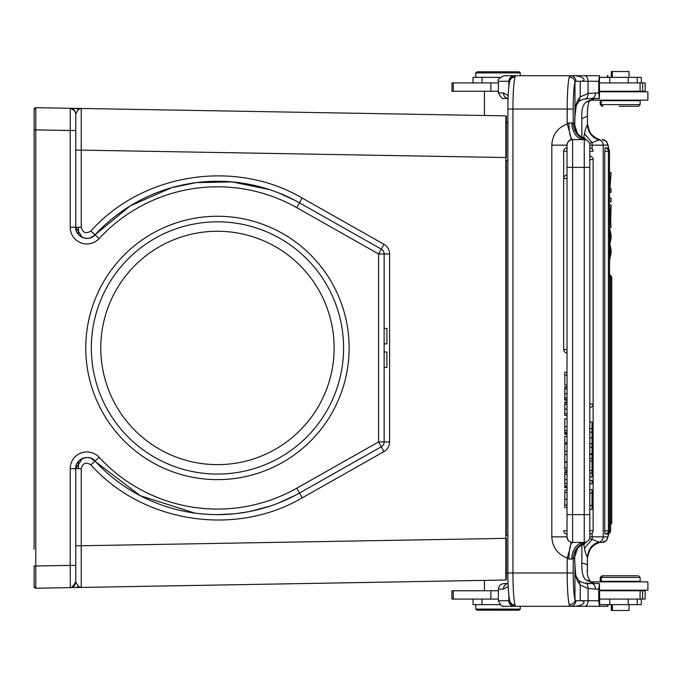 <?xml version="1.0" encoding="UTF-8"?>
<svg xmlns="http://www.w3.org/2000/svg" width="682" height="682" viewBox="0 0 682 682"><rect width="100%" height="100%" fill="white"/><g stroke="black" fill="none" stroke-linecap="round" stroke-linejoin="round"><path stroke-width="1.02" d="M85.77 347.948A131.686 131.686 0 0 1 283.294 233.909A131.686 131.686 0 0 1 283.294 461.987A131.686 131.686 0 0 1 85.77 347.948M75.77 581.601L75.77 582.061C75.387 585.327 73.571 587.176 70.314 587.62L505.831 580.015L506.376 579.461L506.376 549.624M507.877 160.423L505.831 160.432L506.376 160.423L506.376 535.464L505.831 535.464L507.877 535.464M506.376 157.542L505.831 157.542L505.831 115.872L506.376 116.426L505.831 115.872L506.376 116.434L506.376 157.542L506.376 116.426L505.831 115.872L506.376 116.528M71.644 587.594L75.77 587.526L78.498 586.571L81.235 587.424L81.235 545.762L506.376 538.354L505.831 538.354L505.831 580.015L506.376 579.461M74.679 110.646L70.314 108.276L81.235 108.464L75.77 108.37L78.498 109.325L75.77 113.826C74.815 110.1 72.991 108.25 70.314 108.276L70.212 130.501L35.771 129.895L35.796 107.671A1.671 1.671 0 0 0 34.1 109.333L34.1 518.797M505.831 538.354L505.831 157.542L81.235 150.125L81.235 108.464L78.498 109.325M75.77 108.37L70.314 108.276C73.571 108.711 75.387 110.561 75.77 113.826L75.77 113.903M70.434 108.276L71.184 108.285M75.77 125.94L75.77 127.108M75.77 556.018L75.77 569.99M35.788 107.671L34.1 109.691L35.788 107.671L70.314 108.276M34.1 549.36L34.1 129.895L35.771 129.895L35.771 566.273M35.771 566.205L34.1 565.992L34.1 586.554L35.788 588.216L35.771 565.992L70.212 565.395L70.212 468.628A16.666 16.666 0 0 1 99.129 457.307L95.045 461.083A11.117 11.117 0 0 0 75.77 468.628C74.73 459.753 89.001 453.163 95.045 461.083A11.117 11.117 0 0 0 75.77 468.628L75.77 566.196M78.498 586.571L75.77 582.061L71.985 587.296L75.77 582.061C74.926 585.719 73.102 587.569 70.314 587.62L35.788 588.216L70.314 587.62L70.212 565.395L75.77 565.395L75.77 553.605M384.137 367.402L386.916 367.402L386.916 351.989L384.137 351.989M384.137 328.426L386.916 328.426L386.916 343.839L384.137 343.839M383.957 244.284C387.572 246.5 389.448 249.731 389.601 253.951L389.601 441.936C389.439 446.173 387.564 449.404 383.957 451.612L378.587 441.936L378.587 253.951L383.957 244.284L302.143 198.019C235.043 158.65 142.751 173.075 90.868 231.036L95.045 234.804C89.146 242.425 74.858 236.637 75.77 227.268A11.117 11.117 0 0 0 95.045 234.813A166.689 166.689 0 0 1 299.5 202.852L381.315 249.118A5.558 5.558 -63.4 0 1 384.137 253.951L384.137 441.936A5.558 5.558 -116.6 0 1 381.315 446.77L299.5 493.043L302.143 497.877C235.043 537.237 142.751 522.813 90.868 464.851C85.975 461.825 82.769 463.087 81.235 468.628L81.235 545.762L75.77 545.762L75.77 468.628L70.212 468.628M295.715 495.115L278.938 502.873M270.004 506.129L250.712 511.278M247.754 511.85L237.063 513.469M233.355 513.87L217.174 514.629M194.796 513.086L140.381 495.746L91.056 458.321M75.216 130.501L75.77 130.501L75.77 227.268A11.117 11.117 0 0 0 95.045 234.813L130.245 205.896L171.532 187.712L196.194 182.623L232.102 181.906L269.39 189.562M278.785 192.955L295.229 200.517M389.601 441.936L378.587 441.936L296.764 488.201L299.5 493.043A166.689 166.689 0 0 1 95.045 461.083L90.868 464.851M75.77 582.061L75.77 565.395M39.13 588.165L41.355 588.123M35.796 588.063L35.796 588.216A1.671 1.671 0 0 1 34.1 586.554A1.671 1.671 0 0 0 35.788 588.225L35.796 588.131M34.1 585.949L34.1 586.554L34.1 585.949M34.1 126.187L34.1 113.417M34.1 586.196L34.1 576.452M91.328 347.948A126.127 126.127 0 0 1 217.456 221.821A126.127 126.127 0 0 1 343.583 347.948A126.127 126.127 0 0 0 217.456 221.821A126.127 126.127 0 0 0 91.328 347.948A126.127 126.127 0 0 0 217.456 474.067A126.127 126.127 0 0 0 343.583 347.948A126.127 126.127 0 0 1 217.456 474.067A126.127 126.127 0 0 1 91.328 347.948M334.137 347.948A116.682 116.682 0 0 0 159.111 246.901A116.682 116.682 0 0 0 159.111 448.995A116.682 116.682 0 0 0 334.137 347.948M507.885 573.247L506.376 573.247M506.376 122.641L507.877 122.641M90.868 231.036C85.975 234.062 82.769 232.809 81.235 227.268L81.235 150.125L75.77 150.125L75.77 142.828M75.77 130.501L75.77 113.826L75.77 130.501L70.212 130.501L70.212 227.268A16.666 16.666 0 0 0 99.129 238.581A161.131 161.131 0 0 1 296.764 207.686L378.587 253.951L389.601 253.951M70.212 227.268L75.77 227.268L75.77 150.125M505.831 115.872L81.235 108.464M619.665 106.247L637.448 106.247L619.665 106.247M600.22 104.585L640.125 104.585L640.125 100.697L600.22 100.697L600.22 104.585L601.882 106.247M592.436 98.472L592.436 100.143L647.9 100.143L647.9 91.806L599.691 91.806M498.039 71.806L519.155 71.806L498.039 71.806M628.975 71.525L611.328 71.525L611.328 77.356M611.072 188.846L611.072 192.392L609.623 192.392L610.765 176.126L609.623 176.126L609.623 172.58L611.072 172.58L609.921 188.846L611.072 188.846M611.072 198.095L611.072 201.642L609.623 201.642L609.623 198.095L611.072 198.095M610.467 212.52L610.467 220.005L609.836 216.254L610.467 212.52M610.654 221.062L611.072 227.473L609.623 218.342L609.623 214.182L611.072 205.052L610.654 221.062M611.072 205.052L609.503 205.052M611.072 227.473L609.503 227.473M611.072 249.782L611.072 253.329L609.623 259.944L609.623 256.262L610.774 251.428L609.623 245.844L609.623 242.298L610.791 236.637L609.623 231.923L609.623 228.189L611.072 234.804L611.072 238.359L609.896 244.13L611.072 249.782M610.791 236.637L609.503 236.637M610.774 251.428L609.503 251.428M608.395 530.741A3.333 3.333 0 0 1 605.062 534.074L604.772 530.741L608.395 530.741L608.395 151.259L604.772 151.259L605.062 147.926A3.333 3.333 0 0 1 608.395 151.259L609.495 151.259A3.333 3.333 0 0 0 606.17 147.926L606.085 148.088M604.772 530.741L604.772 151.259M606.085 533.912L606.17 534.074A3.333 3.333 0 0 0 609.503 530.741L609.503 151.259M610.62 522.412L611.737 522.412L611.737 277.941L609.503 277.941M607.202 533.912L607.287 534.074A3.333 3.333 0 0 0 610.62 530.741L610.62 277.941A3.333 3.333 0 0 0 609.503 275.451M586.23 139.955L583.826 137.363L584.448 133.706L592.155 142.623L598.685 140.015C591.618 137.193 587.867 132.061 587.441 124.618L587.441 110.62L587.432 116.111L581.882 118.728C581.328 110.467 582.743 104.9 586.128 102.01L592.436 99.274M589.666 143.194L592.155 142.632L592.155 145.147L589.802 145.147A5.558 5.558 0 0 0 584.252 139.588L572.582 139.588C570.348 138.591 569.129 133.033 568.907 122.922L567.194 123.996L567.194 109.026L512.949 109.026L512.949 572.974L573.212 572.974A27.783 2.421 -90 0 0 573.92 592.598A27.783 2.421 -90 0 0 574.96 599.64L575.906 600.748C575.523 604.056 573.715 605.914 570.502 606.307L584.465 606.307A5.558 3.598 90 0 0 588.072 600.748L588.072 588.515L595.471 589.086A5.558 3.836 90 0 0 591.635 583.528L599.427 583.553L599.691 603.493L599.427 606.281L598.898 606.315M581.882 137.969L581.882 137.363L583.826 137.363L583.46 138.838M608.983 530.741L608.31 535.975L607.074 539.547L606.145 540.715L602.07 542.412L599.708 542.412L602.07 542.412A5.558 5.533 -90 0 0 607.602 536.853A22.225 1.935 -90 0 0 608.583 533.818M599.674 542.412L594.38 544.841C593.579 544.884 587.321 550.715 587.441 558.37C588.063 550.246 592.232 544.867 599.947 542.233L599.299 542.173A5.558 5.533 90 0 0 603.229 536.853L607.602 536.853M619.665 575.753L637.448 575.753L619.665 575.753M600.22 577.415L600.22 581.303L640.125 581.303L640.125 577.415L600.22 577.415L601.882 575.753M599.691 590.194L647.9 590.194L647.9 581.857L592.436 581.857L592.436 583.528L586.443 583.528M498.039 610.194L519.155 610.194L498.039 610.194M611.328 604.644L611.328 610.475L628.975 610.475M589.666 538.806L592.155 539.368L584.448 548.294L583.826 544.637L586.23 542.045M584.448 548.294C585.949 555.728 586.895 555.932 587.441 557.382L587.432 565.889C586.98 564.321 585.13 563.451 581.882 563.272L581.882 544.637L583.826 544.637L583.451 543.136M585.855 542.173L585.855 542.173A5.558 5.558 0 0 0 589.802 536.853L592.155 536.853L592.155 539.377L598.685 541.985M598.702 542.037C591.874 544.389 588.123 549.504 587.432 557.382L587.441 558.123C589.188 548.678 593.144 543.375 599.308 542.216L598.702 542.037M592.436 583.528L591.609 583.528M599.009 606.307L607.918 606.281L607.918 604.644M587.432 565.889L587.407 570.016M587.441 566.145L587.441 571.38M592.436 582.726L586.128 579.99C582.974 577.824 581.558 572.249 581.882 563.272M527.05 606.307L570.502 606.307L515.481 606.307L515.046 604.977A5.558 5.311 -16.6 0 1 509.88 601.311M531.304 606.307L607.364 606.307L607.364 604.644M586.128 606.307L582.283 606.307M608.983 151.259L608.31 146.008L607.065 142.436L606.136 141.268L602.07 139.588A5.558 5.533 -90 0 1 607.602 145.147L603.229 145.147A5.558 5.533 90 0 0 599.299 139.827L599.947 139.767C592.232 137.133 588.063 131.754 587.441 123.63L589.589 131.814L591.925 135.002L596.741 138.557L599.725 139.588M598.702 139.963L599.308 139.784C593.144 138.625 589.188 133.322 587.441 123.877L587.441 123.63M476.931 71.806L475.814 72.914L520.264 72.914L519.155 71.806L476.931 71.806L519.155 71.806L520.264 72.914L520.264 75.693L527.05 75.693M584.542 98.967C586.938 98.89 588.106 97.057 588.072 93.485L598.736 92.914L598.736 81.252L599.427 75.719L570.502 75.693A5.558 5.413 90 0 1 575.906 81.252L574.96 82.36C574.79 79.274 572.897 77.509 569.274 77.066L570.502 75.693L504.177 75.693C498.815 78.294 496.88 80.144 498.389 81.252L498.389 92.914L503.444 92.914L508.184 95.523M582.283 75.693L545.915 75.693M587.432 116.111L587.407 111.839M587.441 123.877L587.432 124.618M584.448 133.706C585.966 126.196 586.818 126.298 587.441 124.618M607.918 77.356L607.918 75.719L607.364 75.711L607.364 77.356M599.691 599.086L645.121 599.086L645.121 590.748L599.691 590.748M498.389 590.748L451.953 590.748L451.953 599.086L498.389 599.086M570.502 606.307L569.274 604.934C573.664 603.681 575.557 601.916 574.96 599.64L574.96 565.889L575.821 575.992L577.347 580.928L580.203 585.037L580.203 600.748L598.736 600.748L598.736 589.086L599.427 583.553M598.736 600.748L599.427 606.281M510.017 601.771A5.558 5.558 -90 0 0 515.481 606.307L504.177 606.307C502.668 607.338 500.733 605.497 498.372 600.748L498.389 589.086C498.695 585.761 500.639 583.92 504.186 583.553L508.056 583.528A5.558 5.072 -90 0 0 503.444 589.086L508.184 586.486M473.035 604.644L473.035 599.086L473.035 604.644L500.102 604.644M599.58 604.644L641.302 604.644L641.302 599.086M476.931 610.194L519.155 610.194L476.931 610.194L475.814 609.086L520.264 609.086L520.264 606.307M612.376 610.475L612.342 604.644M574.969 565.753C575.446 573.042 575.898 576.674 576.341 576.648L578.916 580.714L580.203 585.037L588.072 588.515C588.106 584.943 586.938 583.11 584.542 583.033M567.467 558.089C557.629 554.406 552.411 547.331 551.806 536.853L551.806 145.147C552.377 134.789 557.509 127.739 567.194 123.996C570.109 133.357 571.337 138.642 570.868 139.861M574.636 557.228L577.654 547.953L585.864 542.173M589.802 536.853A5.558 5.558 0 0 1 584.252 542.412L585.642 542.233C577.961 544.867 573.818 550.246 573.212 558.37L571.823 559.078A16.666 12.429 90 0 1 584.252 542.412L584.252 514.629L589.802 514.629L589.802 536.853L589.802 145.147L589.802 536.853A5.558 5.558 0 0 1 584.252 542.412L572.582 542.412A5.558 5.558 0 0 1 567.023 536.853L567.023 514.629L572.582 514.629L572.582 542.412C570.348 543.409 569.129 548.967 568.907 559.078L567.194 558.004C570.118 548.626 571.346 543.341 570.868 542.139L572.045 542.386M567.023 145.002L567.245 143.604M568.055 141.916L570.74 139.904M571.823 122.922L573.212 123.63C573.818 131.754 577.961 137.133 585.642 139.767L584.252 139.588A16.666 12.429 90 0 1 571.823 122.922L568.907 122.922M509.88 80.689A5.558 5.311 -163.4 0 1 515.046 77.023L515.481 75.693A5.558 5.558 -90 0 0 510.017 80.229M568.063 540.084L567.032 537.092M575.761 551.218L574.636 557.382A44.449 3.87 90 0 0 574.96 566.145M567.023 404.332L567.023 402.636L564.798 402.619L564.798 404.332L567.023 404.332M563.69 151.259L567.023 151.259L567.023 147.926A3.333 3.333 0 0 0 563.69 151.259L563.69 349.61L567.023 349.61M567.023 514.629L567.023 145.147A5.558 5.558 0 0 1 572.582 139.588L572.582 514.629L584.252 514.629L584.252 139.588A5.558 5.558 0 0 1 589.802 145.147M574.636 124.755L577.594 134.09L585.565 139.963M595.471 92.914A5.558 3.836 90 0 1 591.635 98.472L585.292 98.975C584.022 98.856 581.891 99.623 578.916 101.286L576.29 105.488L574.969 116.247L574.96 82.36A27.783 2.421 -90 0 0 573.212 109.035L573.212 123.63L574.082 123.877M584.465 75.693A5.558 3.598 90 0 1 588.072 81.252L588.072 93.485L580.203 96.963L577.33 101.081C576.307 104.917 575.386 103.587 574.96 116.111M574.721 126.511L574.926 116.545M498.372 92.914C500.98 97.705 502.915 99.546 504.186 98.447L508.056 98.472A5.558 5.072 -90 0 1 503.444 92.914M591.635 98.472L598.898 98.472L591.635 98.472M622.223 575.753L602.897 575.753L622.223 575.753M567.023 507.553L564.798 507.553M564.798 490.085L567.023 490.085L564.798 490.085L564.798 492.557L567.023 492.557M564.798 492.557L564.798 499.267L567.023 499.267M564.798 499.267L564.798 507.561M567.023 471.774L564.798 471.774L564.798 472.507L567.023 472.507L564.798 472.507L564.798 474.391L567.023 474.391M564.798 474.382L564.798 479.642L567.023 479.642M564.798 479.651L564.798 486.061L567.023 486.061M564.798 486.07L564.798 487.187L567.023 487.195M564.798 487.621L564.798 486.786L564.798 487.621L567.023 487.621L564.798 487.63L567.023 487.63M567.023 462.226L564.798 462.226L564.798 467.912L567.023 467.912M564.798 467.912L564.798 470.341L567.023 470.341M567.023 451.262L564.798 451.262L564.798 443.956L567.023 443.956M564.798 451.262L564.798 454.596L567.023 454.596M564.798 454.596L564.798 461.902L567.023 461.902M567.023 442.916L564.798 442.916L564.798 436.344L567.023 436.344M567.023 426.608L564.798 426.608L564.798 418.867L567.023 418.867M564.798 426.608L564.798 430.632L567.023 430.632M564.798 430.623L564.798 433.3L567.023 433.3L564.798 433.3M567.023 432.55L564.798 432.55L564.798 434.238L567.023 434.238M564.798 402.61L567.023 402.61M564.798 408.424L564.798 404.332L564.798 409.098L567.023 409.098M564.798 409.106L564.798 413.718L567.023 413.718M564.798 413.71L564.798 415.449L567.023 415.449L564.798 415.457L567.023 415.457M564.798 402.107L567.023 402.107L564.798 402.124L564.798 402.619M564.798 387.265L567.023 387.265M567.023 387.274L564.798 387.274L564.798 389.03L567.023 389.03M564.798 389.021L564.798 393.54L567.023 393.54M564.798 393.54L564.798 397.853L567.023 397.853M564.798 398.859L564.798 397.853L564.798 399.473L567.023 399.473L564.798 399.473L564.798 400.198L567.023 400.198L564.798 400.198M567.023 386.788L564.798 386.788M567.023 375.083L564.798 375.083L564.798 372.244L567.023 372.244M564.798 375.083L564.798 385.057L567.023 385.057M575.779 130.765L574.636 124.618A44.449 3.87 90 0 1 574.96 115.855M589.802 505.498L592.027 505.498L592.027 509.42L589.802 509.42M592.027 505.498L592.027 493.154L589.802 493.154M592.027 493.154L592.027 489.608L589.802 489.608M589.802 480.358L592.027 480.358L592.027 483.905L589.802 483.905M589.802 476.948L592.027 476.948L592.027 454.527L589.802 454.527M592.027 472.993L589.802 472.993M592.027 470.529L589.802 470.529M592.027 460.938L589.802 460.938M589.802 458.483L592.027 458.483M589.802 453.811L592.027 453.811L592.027 422.056L589.802 422.056M592.027 447.196L589.802 447.196M592.027 443.641L589.802 443.641M592.027 437.87L589.802 437.87M592.027 432.218L589.802 432.218M589.802 428.671L592.027 428.671M598.736 92.914L599.427 98.447L598.898 98.481M599.427 75.719L599.427 98.447M599.691 91.252L645.121 91.252L640.083 91.252L640.083 82.914L599.691 82.914M498.389 82.914L451.953 82.914L451.953 91.252L498.389 91.252M645.121 91.252L645.121 82.914L640.083 82.914M641.302 82.914L641.302 77.356L599.58 77.356M500.042 77.356L473.035 77.356L473.035 82.914L473.035 77.356M619.128 106.247L638.454 106.247L619.128 106.247M296.764 488.201A161.131 161.131 0 0 1 99.129 457.307M81.235 468.628L75.77 468.628L82.403 458.457M302.143 497.877L383.957 451.612M381.315 249.118A5.558 5.558 -63.4 0 1 384.137 253.951M302.143 198.019L296.764 207.686M91.004 237.592L95.045 234.813A166.689 166.689 0 0 1 299.5 202.852M95.045 234.813L99.129 238.581M78.456 227.268L78.456 234.506L78.456 227.268M78.456 461.39L78.456 468.628L78.456 461.39M82.411 237.438L75.77 227.268L81.235 227.268M609.538 172.58L609.538 167.371A22.225 1.935 -90 0 0 609.503 163.356M607.602 145.147A22.225 1.935 -90 0 1 608.702 149.085M609.538 274.803L609.538 259.944M609.538 228.189L609.538 227.473M609.538 205.052L609.538 201.642M609.538 198.095L609.538 192.392M586.128 579.99L589.947 581.013C587.688 576.989 586.844 573.127 587.407 569.436M581.021 544.637L581.882 544.637L581.882 544.04M592.155 533.102L592.155 536.853L603.229 536.853L603.229 145.147L592.155 145.147L592.155 148.898M581.882 118.728L581.882 137.363L580.987 137.363M587.407 112.411C587.884 104.661 588.728 100.851 589.947 100.987L586.128 102.01M640.083 590.748L640.083 599.086M642.623 590.748L642.615 599.086M453.3 590.748L453.3 599.086M490.869 590.748L490.869 599.086M482.038 604.644L482.038 599.086M609.751 604.644L609.751 599.086M628.224 604.644L628.224 599.086M637.244 599.086L637.244 604.644M598.736 589.086L595.471 589.086M503.077 606.307L514.33 606.307A5.558 5.473 -90 0 1 508.849 600.748L509.727 600.748M498.389 600.748L508.849 600.748L508.849 595.539M503.444 589.086L498.389 589.086M575.429 606.307C587.159 604.491 584.892 600.365 580.203 600.748L575.906 600.748M569.274 604.934A33.341 2.907 -90 0 1 568.046 596.52A33.341 2.907 -90 0 1 567.194 572.974L567.194 558.004M507.902 572.974L512.949 572.974A33.341 2.907 90 0 0 513.853 597.048A33.341 2.907 90 0 0 515.046 604.977M573.212 572.965L573.212 558.37L574.082 558.123M571.823 559.078L568.907 559.078M572.582 139.588L572.582 139.588A5.558 5.558 0 0 0 567.023 145.147L551.806 145.147M551.806 536.853L567.023 536.853M573.212 109.026L567.194 109.026A33.341 2.907 -90 0 1 568.046 85.489A33.341 2.907 -90 0 1 569.274 77.066M515.046 77.023A33.341 2.907 90 0 0 512.949 109.026L507.902 109.026M508.857 86.461L508.857 81.252A5.558 5.473 -90 0 1 508.857 80.953C509.369 77.799 511.193 76.043 514.33 75.693M509.727 81.252L498.389 81.252M578.916 101.277L580.203 96.963L580.203 81.252L575.906 81.252M567.023 505.004L564.798 505.004M564.798 483.444L567.023 483.444M567.023 178.479L563.69 178.479A3.333 3.333 0 0 1 567.023 175.146M567.023 534.074A3.333 3.333 0 0 1 563.69 530.741L567.023 530.741M589.802 167.371L567.023 167.371M598.736 81.252L580.203 81.252C584.542 81.601 587.603 77.722 575.429 75.693M589.802 530.741L593.135 530.741A3.333 3.333 0 0 1 589.802 534.074M589.802 147.926A3.333 3.333 0 0 1 593.135 151.259L589.802 151.259M589.802 404.059L593.135 404.059L593.135 530.741M589.802 407.393A3.333 3.333 0 0 0 593.135 404.059L593.135 159.588L589.802 159.588M490.869 82.914L490.869 91.252M642.632 82.914L642.615 91.252M628.224 77.356L628.224 82.914M637.244 77.356L637.244 82.914M609.751 77.356L609.751 82.914M482.038 77.356L482.038 82.914M453.3 82.914L453.3 91.252M75.77 545.762L75.77 546.546M383.31 444.86L382.525 445.849M382.755 250.277L383.284 250.993M506.376 538.354L506.376 579.308L505.831 580.015M484.425 580.391L484.425 590.748M605.778 91.252L605.778 91.806M605.778 100.143L605.778 100.697M611.737 277.941A3.333 3.333 0 0 0 609.503 274.795M610.62 524.893A3.333 3.333 0 0 0 611.737 522.412M609.563 172.58L609.503 162.145M609.563 274.812L609.563 259.944M609.563 228.189L609.563 227.473M609.563 205.052L609.563 201.642M609.563 198.095L609.563 192.392M605.778 590.748L605.778 590.194M605.778 581.857L605.778 581.303M519.155 610.194L520.264 609.086L519.155 610.194M592.436 582.402L589.956 581.013M589.956 100.987L592.436 99.598M484.425 115.497L484.425 91.252M606.784 590.748L606.784 590.194M634.567 590.748L634.567 590.194M593.451 583.528L593.451 581.857M475.814 609.086L475.814 604.644M629.009 610.475L629.009 604.644M578.916 580.714C581.874 582.368 583.997 583.136 585.292 583.025L591.635 583.528M606.784 581.857L606.784 581.303M634.567 581.857L634.567 581.303M510.008 80.34L509.855 80.766C508.542 86.205 507.885 95.625 507.877 109.026L507.877 572.974C507.885 586.375 508.542 595.795 509.855 601.234L510.008 601.66M574.969 565.719L574.662 557.347M601.226 581.303L601.226 577.415L602.897 575.753M577.577 547.927L577.995 547.39M569.419 550.587L570.561 545.157M585.642 542.233L584.244 542.412L585.642 542.233M570.561 136.843L569.419 131.421M638.454 575.753L640.125 577.415M563.69 349.61A3.333 3.333 0 0 0 567.023 352.944M577.978 134.593L577.594 134.09M593.135 159.588A3.333 3.333 0 0 0 589.802 156.255M606.784 91.252L606.784 91.806M634.567 91.252L634.567 91.806M475.814 72.914L475.814 77.356M629.009 71.525L629.009 77.356M612.342 71.525L612.342 77.356M593.451 98.472L593.451 100.143M606.784 100.143L606.784 100.697M634.567 100.143L634.567 100.697M601.226 100.697L601.226 104.585L602.897 106.247M638.454 106.247L640.125 104.585"/></g></svg>
